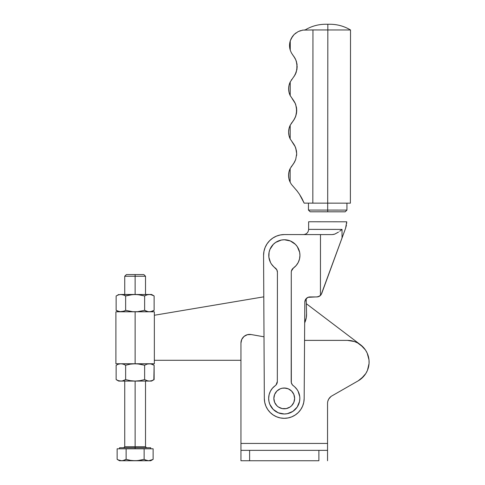<?xml version="1.0" encoding="UTF-8"?>
<svg xmlns="http://www.w3.org/2000/svg" width="485" height="485" viewBox="0 0 485 485"><rect width="100%" height="100%" fill="white"/><g stroke="black" fill="none" stroke-linecap="round" stroke-linejoin="round"><path stroke-width="0.73" d="M122.353 380.925L125.633 379.603L130.326 380.676L135.127 381.077L120.88 381.077L122.087 380.974L119.674 380.974L120.88 381.077L118.479 380.676L116.133 379.603L116.133 365.229L118.479 364.156L120.88 363.756L123.281 364.15L125.633 365.229L125.633 379.603L125.633 365.229L130.326 364.156L135.127 363.756L130.326 364.156L125.633 365.229L123.281 364.15L120.88 363.756L118.479 364.156L116.133 365.229L116.133 379.603L118.479 380.676L120.88 381.077L118.679 381.077L149.38 381.077L146.979 380.683L144.627 379.603L144.627 365.229L137.54 363.859L115.903 363.756L135.127 363.756L135.127 311.8L115.903 311.8L137.54 311.697L132.714 311.697L125.633 310.333L125.633 295.953L130.326 294.88L135.127 294.48L120.88 294.48L118.479 294.88L116.133 295.953L118.479 294.88L120.88 294.48L123.281 294.874L125.633 295.953L125.633 310.333L123.293 311.4L125.633 310.333L132.714 311.697L154.351 311.8L135.127 311.8L135.127 363.756L154.351 363.756L154.351 360.294L240.948 360.294L154.351 360.294L154.351 315.262L154.351 360.294M147.64 380.864L144.627 379.603L139.929 380.683L135.127 381.077L139.929 380.683L144.627 379.603L144.627 365.229L139.929 364.15L135.127 363.756L154.351 363.756M146.985 364.15L144.627 365.229L146.979 364.15L149.38 363.756L151.787 364.156L154.127 365.229L154.127 379.603L151.787 380.676L149.38 381.077L151.581 381.077L154.127 379.603L151.787 380.676L149.38 381.077L151.581 381.077M150.732 363.883L154.127 365.229L153.842 379.767M124.469 364.623L123.863 364.362M128.331 459.932L126.13 459.356L123.905 460.374L121.632 460.75L135.127 460.75L130.562 460.374L126.13 459.356L122.772 460.653L119.54 460.75L121.632 460.75L119.352 460.374L117.134 459.356L118.237 459.938L117.134 459.356L117.134 448.801L135.127 448.801L135.127 381.077L130.326 380.676L125.633 379.603L123.863 380.47M150.586 380.974L152.023 380.598M149.247 381.077L146.985 380.683M124.463 380.216L122.184 380.955M118.54 380.701L119.031 380.84M119.54 460.75L117.134 459.356L117.134 448.801L126.13 448.801L126.13 459.356L126.13 448.801L135.127 448.801L135.127 447.758L150.714 447.758L119.54 447.758L135.127 447.758L135.127 446.721L145.518 446.721L124.736 446.721L135.127 446.721L135.127 381.077L149.38 381.077M147.64 363.968L150.586 363.859M119.674 363.859L120.88 363.756M117.303 364.617L118.679 363.756M151.581 363.756L153.836 365.066M120.098 294.522L119.789 294.565M119.68 294.583L137.54 294.583L144.627 295.953L146.985 294.874L149.38 294.48L132.714 294.583L125.633 295.953L124.469 295.347M150.732 294.607L153.836 295.789M151.581 294.48L154.127 295.953L154.127 310.333L150.586 311.697L148.174 311.697L144.627 310.333L137.54 311.697L144.627 310.333L144.627 295.953L146.979 294.874L149.38 294.48L151.581 294.48L149.38 294.48L151.787 294.88L154.127 295.953L154.127 310.333L151.787 311.4L149.38 311.8L146.985 311.406L144.627 310.333L144.627 295.953L139.929 294.874L135.127 294.48L150.586 294.583M146.979 294.874L147.64 294.692M123.863 295.086L120.88 294.48M118.679 311.8L116.133 310.333L117.303 310.94L116.133 310.333L116.133 295.953L116.133 310.333L119.674 311.697L123.863 311.194M117.297 295.341L118.679 294.48M147.64 311.588L145.518 310.806M124.463 310.94L120.88 311.8L117.297 310.94M118.54 311.425L119.031 311.564M153.842 310.491L151.581 311.8M150.586 311.697L152.023 311.321M146.979 311.406L145.797 310.94M154.351 315.262L263.791 296.832L154.351 315.262L154.351 311.8M360.094 344.453L306.32 303.689L360.094 344.453M360.652 344.865L365.472 350.024L363.277 347.248L365.472 350.024L363.277 347.248L357.675 342.943L354.426 341.537L347.46 340.385A21.649 21.649 0 0 1 358.227 380.816L363.695 376.348L361.143 378.809L365.817 373.511L367.442 370.364L365.817 373.511M365.472 350.024L367.193 353.122L369.006 359.949L369.061 363.489L367.442 370.364M331.898 395.905L358.227 380.816L331.898 395.905A8.657 8.657 0 0 0 327.545 403.417L327.545 450.359L240.948 450.359L240.948 443.429L327.545 443.429L327.545 403.417M328.709 399.076L327.842 401.174L328.709 399.076L330.952 396.536M327.545 450.359L327.545 460.75L327.545 450.359L318.881 450.359L318.881 460.75L240.948 460.75L240.948 450.359L240.948 460.75L318.881 460.75L318.881 450.359L249.605 450.359L249.605 460.75L249.605 450.359L240.948 450.359M240.948 450.225L240.948 343.065A8.657 8.657 0 0 1 251.109 334.535L247.368 334.699L244.04 336.432L241.76 339.403L240.948 343.065L240.948 443.429L327.545 443.429L327.545 450.225M347.46 340.385L304.562 340.385L347.46 340.385M264.004 336.808L251.109 334.535L264.004 336.808M327.617 402.283L327.842 401.174M354.426 341.537L350.988 340.676M245.61 335.384L244.04 336.432M306.199 298.608L306.562 313.71L306.265 317.772L304.677 322.877A20.782 20.782 0 0 0 306.562 313.71L306.199 298.608M263.573 255.492L263.652 253.552M263.925 251.533L264.398 249.551M265.065 247.623L265.913 245.768M266.944 244.004L268.138 242.354M269.49 240.827L270.982 239.438L269.49 240.827M272.606 238.202L274.346 237.135M276.177 236.243L278.093 235.534M280.063 235.013L282.076 234.691M284.113 234.564L284.422 234.564L284.113 234.564M293.843 402.38L291.594 405.751L290.018 407.042L286.271 408.594L282.215 408.594L278.475 407.042L276.899 405.751L274.643 402.38L273.855 398.403A10.391 10.391 0 0 1 284.246 388.012A10.391 10.391 0 0 1 294.637 398.403L293.843 402.38L292.061 405.254M346.435 225.119L345.569 228.332L346.733 221.797L346.66 223.464L346.733 221.797L308.63 221.766L308.624 229.387L308.63 221.766M316.808 296.935L310.018 296.935A5.196 5.196 0 0 0 304.822 302.094L304.162 398.537A19.915 19.915 0 0 1 284.228 418.319A19.915 19.915 0 0 1 264.331 398.506L263.573 255.456A20.782 20.782 0 0 1 263.573 255.328A20.782 20.782 0 0 0 263.573 255.456L264.331 398.506L264.731 402.374L265.871 406.09L267.72 409.516L270.193 412.517L273.207 414.978L276.638 416.809L280.36 417.937L284.228 418.319L288.102 417.943L291.825 416.821L295.262 414.996L298.275 412.541L300.755 409.54L302.604 406.121L303.755 402.404L304.162 398.537L304.822 302.094L305.708 299.221L308.042 297.323L317.808 296.844L320.433 295.468L320.482 234.594L284.374 234.564L280.318 234.958L276.42 236.14L272.825 238.056L269.672 240.639L267.083 243.785L265.162 247.38L263.979 251.278L263.573 255.328A20.782 20.782 0 0 1 284.374 234.564L332.176 234.601L320.482 234.594L320.433 295.468A5.196 5.196 0 0 1 316.808 296.935L319.263 296.323M299.724 396.572L298.117 391.298A15.587 15.587 0 0 0 297.184 389.71L294.777 386.915A15.587 15.587 0 0 0 293.346 385.751A15.587 15.587 0 0 1 299.833 398.415L299.724 396.572A15.587 15.587 0 0 0 299.724 396.56M284.222 413.99A15.587 15.587 0 0 0 284.246 413.99L287.272 413.693A15.587 15.587 0 0 0 299.53 401.453L299.833 398.415A15.587 15.587 0 0 0 299.833 398.415A15.587 15.587 0 0 1 284.234 413.99A15.587 15.587 0 0 1 268.66 398.391A15.587 15.587 0 0 0 268.66 398.397L268.957 401.428A15.587 15.587 0 0 0 281.197 413.687M284.38 239.76A15.587 15.587 0 0 0 284.356 239.76L281.33 240.057A15.587 15.587 0 0 0 269.072 252.297L268.878 257.177L270.484 262.452A15.587 15.587 0 0 0 271.418 264.04L273.825 266.835A15.587 15.587 0 0 0 275.256 267.999A15.587 15.587 0 0 1 268.769 255.334A15.587 15.587 0 0 0 268.769 255.334A15.587 15.587 0 0 1 284.368 239.76A15.587 15.587 0 0 1 299.942 255.359A15.587 15.587 0 0 0 299.942 255.352L299.645 252.321A15.587 15.587 0 0 0 287.405 240.063M308.448 203.13L308.442 210.06L310.176 211.793L327.69 211.806L327.69 210.078L308.442 210.06L327.69 210.078L327.696 203.148L350.382 203.166L350.516 29.973L327.83 29.961L350.516 29.973L327.83 29.961L327.696 203.148L327.83 29.961L311.218 29.943M327.836 24.311L327.83 29.961L327.836 24.311M290.151 168.568L288.975 171.884L288.575 175.382L288.969 178.88L290.139 182.202L290.151 168.568L294.547 162.081L295.723 159.438L293.795 163.318L290.151 168.568A15.587 15.587 0 0 0 290.139 182.202L290.151 168.568M290.188 125.269L289.012 128.586L288.611 132.084L289.005 135.582L290.175 138.904L290.188 125.269L294.577 118.783L295.759 116.139L293.831 120.019L290.188 125.269A15.587 15.587 0 0 0 290.175 138.904L290.188 125.269M290.218 81.971L289.042 85.287L288.642 88.785L289.036 92.283L290.206 95.606L290.218 81.971L295.135 74.745L290.218 81.971A15.587 15.587 0 0 0 290.206 95.606L290.218 81.971M289.545 45.517L290.242 50.149L290.248 40.885L289.721 43.171L289.721 47.857M289.539 83.596L289.042 85.287M288.745 87.027L288.745 90.549M289.036 92.283L289.527 93.981M289.503 126.894L289.012 128.586M288.611 132.084L288.708 133.848M289.005 135.582L289.496 137.279M296.032 72.78L295.135 74.751L296.935 69.428L297.166 66.615L296.256 61.08L295.147 58.497L291.352 52.816L290.242 50.149A15.587 15.587 0 0 1 290.248 40.885L292.51 36.381L294.152 34.459L298.208 31.561L302.822 30.112L312.958 29.949L312.825 203.136L350.382 203.166M296.08 32.834L294.159 34.459L298.208 31.561L302.822 30.112L312.958 29.949L312.825 203.136L304.143 203.13L301.991 198.535L304.143 203.13L327.696 203.148L327.69 210.078L346.933 210.09L327.69 210.078L327.69 211.806L345.205 211.818L310.176 211.793M289.472 170.193L288.975 171.884M288.678 173.624L288.672 177.14M288.969 178.88L289.46 180.572M291.436 184.397L290.139 182.202L291.436 184.397L297.505 191.478M294.146 144.688L292.2 142.05L295.195 146.688L296.45 150.847L296.693 153.739L295.723 159.438L296.693 153.739L295.735 148.04L294.559 145.397L290.175 138.904L293.946 144.366M295.232 103.396L292.231 98.752L295.232 103.39L296.487 107.549L296.481 113.332L295.759 116.139L296.723 110.441L295.765 104.742L294.589 102.099L290.206 95.606L293.977 101.068M293.995 56.63L292.473 54.623M291.352 52.816L290.242 50.149L290.248 40.885L291.2 38.539L290.248 40.885M312.958 29.949L327.83 29.961M301.991 198.535L299.433 194.206L304.143 203.13L300.906 196.57M291.643 166.106L291.224 166.707M294.14 162.772L294.547 162.081M295.723 159.438L296.693 153.745L296.596 155.57M296.693 153.757L295.735 148.046L296.529 151.381M294.565 145.409L294.734 145.736M291.679 122.808L291.255 123.408M294.177 119.474L294.577 118.783M295.759 116.139L295.219 117.491L296.481 113.332L296.723 110.447L296.626 112.271M296.723 110.459L296.565 108.082M294.601 102.111L294.771 102.438M291.715 79.51L291.291 80.11M293.631 56.127L295.753 59.764L296.935 63.814L296.826 70.01M296.941 63.832L297.087 64.948M296.262 61.104L296.596 62.213M296.256 61.086L295.341 58.879M292.516 36.375L291.2 38.539L294.152 34.459M300.494 30.646L299.821 30.87M302.828 30.112L302.07 30.246M325.69 24.25L329.982 24.256L325.69 24.25C318.324 24.28 311.473 26.178 305.144 29.943L304.228 29.967M299.433 194.206L296.474 190.162M294.953 146.161L294.159 144.706M295.729 148.034L295.504 147.428M295.48 147.367L295.244 146.791M295.226 103.378L294.989 102.862M295.765 104.748L295.541 104.129M295.517 104.069L295.274 103.493M296.25 72.168L297.166 66.633L296.25 72.156L294.013 76.575M295.147 58.503L294.043 56.69M297.166 66.633L296.262 61.092M294.019 76.563L296.014 72.817M293.437 268.017L296.159 265.525L298.22 262.47L299.506 259.02L299.942 255.359A15.587 15.587 0 0 1 293.437 268.017A5.196 5.196 0 0 0 291.418 271.012L293.437 268.017A5.196 5.196 0 0 0 291.273 272.231L291.418 271.012A5.196 5.196 0 0 0 291.273 272.231L291.188 381.525A5.196 5.196 0 0 0 291.327 382.744L291.273 272.231M299.645 252.321L297.323 246.695L295.389 244.337L290.333 240.954L284.368 239.76M281.33 240.057L275.71 242.379L273.346 244.319L269.963 249.369L269.072 252.297M270.484 262.452L271.418 264.04M273.825 266.835L276.844 269.848L277.414 272.224L277.329 381.513L276.068 384.908L272.443 388.218L270.381 391.274L269.096 394.729L268.66 398.391A15.587 15.587 0 0 1 275.165 385.733A5.196 5.196 0 0 0 277.329 381.513A5.196 5.196 0 0 1 275.165 385.733M268.957 401.428L269.842 404.357L273.213 409.413L278.269 412.796L284.234 413.99M287.272 413.693L292.898 411.371L297.202 407.073L299.53 401.453L299.833 398.415M298.117 391.298L297.184 389.71M294.777 386.915L292.443 384.92L291.333 382.744A5.196 5.196 0 0 0 293.346 385.751A5.196 5.196 0 0 1 291.188 381.525M282.215 388.212L284.246 388.012L288.223 388.8L291.594 391.055L293.843 394.426L294.637 398.403A10.391 10.391 0 0 1 284.246 408.794A10.391 10.391 0 0 1 273.855 398.403L274.643 394.426L276.899 391.055L280.269 388.8L282.215 388.212L285.604 388.097M297.281 264.064A15.587 15.587 0 0 0 298.22 262.47M275.256 267.999A5.196 5.196 0 0 1 277.414 272.224A5.196 5.196 0 0 0 275.256 267.999M277.414 272.224L277.329 381.513M270.83 390.467L271.321 389.685A15.587 15.587 0 0 0 270.381 391.274M268.769 396.536A15.587 15.587 0 0 0 268.769 396.56L268.963 395.33M268.769 255.334L268.902 253.303M298.639 404.381L297.202 407.073L295.256 409.431M317.808 296.844L318.766 296.559M321.173 294.571L320.433 295.468L321.694 293.528L345.569 228.332L321.173 294.571M339.694 231.236L342.034 229.411L342.028 238.002L342.034 229.411L339.694 231.236M338.506 232.091L334.783 234.097L332.176 234.601L334.759 234.109L338.506 232.085M334.068 234.328L332.213 234.601M308.624 229.387L342.034 229.411L308.624 229.387C308.314 232.545 306.581 234.273 303.422 234.582M346.733 221.797L346.66 223.464M306.247 234.582L305.762 234.582L306.247 234.582M264.731 402.38L265.41 404.878M305.762 234.582L306.247 234.564M288.223 408L286.271 408.594M282.215 408.594L280.269 408M274.643 402.38L274.055 400.428M290.018 389.764L291.594 391.055M135.127 276.244L135.127 274.571L126.409 274.571L135.127 274.571L135.127 276.244L124.736 276.244L135.127 276.244L135.127 294.48L135.127 276.244L145.518 276.244L135.127 276.244M143.851 274.571L135.127 274.571L143.851 274.571L145.518 276.244L145.518 294.48M144.851 459.75L144.13 459.356L144.13 448.801L135.127 448.801L153.127 448.801L153.127 459.356L152.017 459.938L153.127 459.356L153.127 448.801L144.13 448.801L144.13 459.356L139.662 460.374L135.127 460.75L150.714 460.75L147.482 460.653L144.378 459.501M118.237 459.932L121.632 460.75L148.992 460.738M152.902 459.483L148.628 460.75L145.233 459.932M126.13 459.356L125.403 459.75M122.778 460.653L123.135 460.586M130.562 460.374L132.835 460.653L130.562 460.374M152.017 459.938L148.628 460.75M144.13 459.356L137.407 460.653L132.835 460.653M118.679 381.077L116.133 379.603M115.903 363.756L115.903 311.8M350.516 29.973C344.192 26.202 337.348 24.298 329.982 24.256M345.205 211.818L346.933 210.09L346.939 203.16M145.518 381.077L145.518 446.721L146.561 447.758M119.54 448.801L119.54 447.758M124.736 294.48L124.736 276.244L126.409 274.571M123.699 447.758L124.736 446.721L124.736 381.077M150.714 448.801L150.714 447.758M153.127 459.356L150.714 460.75"/></g></svg>
